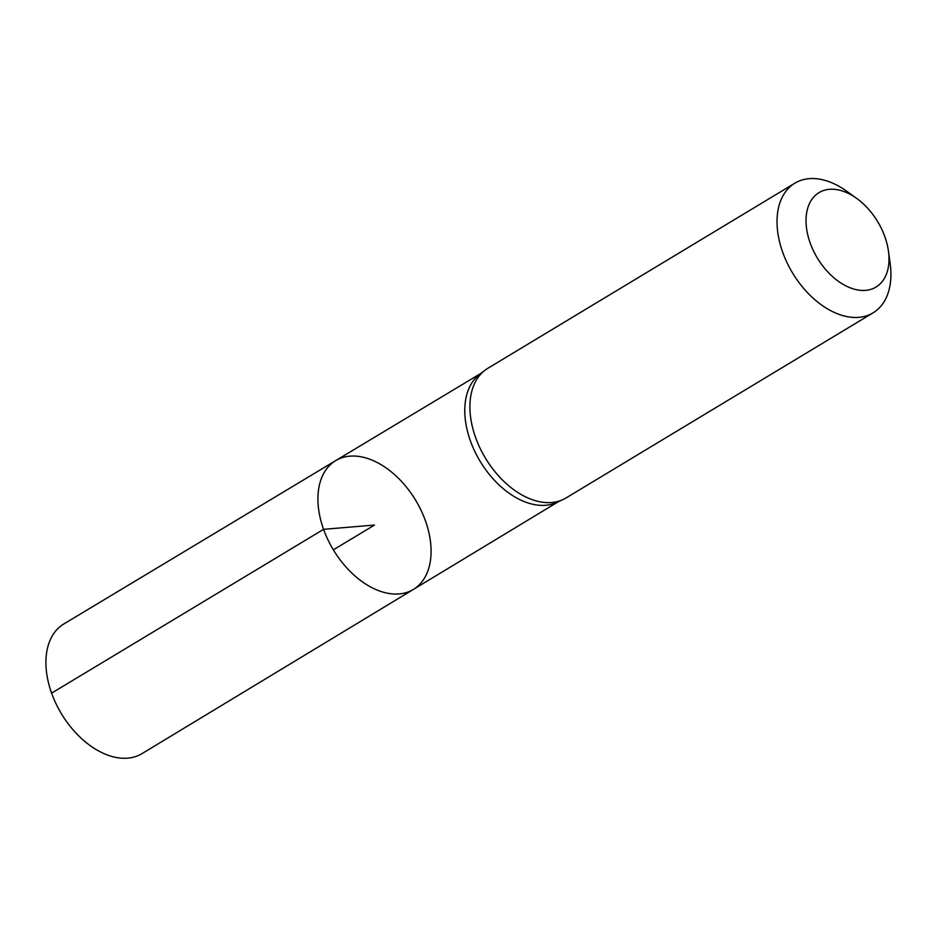 <?xml version="1.0" encoding="UTF-8"?>
<svg xmlns="http://www.w3.org/2000/svg" width="937" height="937" viewBox="0 0 937 937"><rect width="100%" height="100%" fill="white"/><g stroke="black" fill="none" stroke-linecap="round" stroke-linejoin="round"><path stroke-width="1.41" d="M484.839 370.349L479.557 374.425A74.948 47.869 58.9 0 0 470.409 440.894A74.948 47.869 58.9 0 0 556.742 502.443L562.809 499.667A75.71 48.361 -121.1 0 1 475.598 437.509A75.71 48.361 -121.1 0 1 484.839 370.349A75.71 48.361 -121.1 0 1 487.755 368.358L794.892 183.172A75.71 48.361 -121.1 0 1 846.568 191.136L856.687 198.41A55.154 35.231 -121.1 0 1 888.44 251.069A55.154 35.231 -121.1 0 1 860.107 290.294A55.154 35.231 -121.1 0 1 810.177 242.988A55.154 35.231 -121.1 0 1 815.026 195.681A55.154 35.231 -121.1 0 1 856.687 198.41M323.581 529.335A75.206 48.045 -121.1 0 1 335.704 460.606A75.206 48.045 -121.1 0 1 415.641 500.241A75.206 48.045 -121.1 0 1 413.381 589.432A75.206 48.045 -121.1 0 1 323.581 529.335A75.206 48.045 -121.1 0 1 335.704 460.606L63.81 623.972A75.71 48.361 -121.1 0 0 51.605 693.146A75.71 48.361 -121.1 0 0 141.991 753.629L413.381 589.432A75.206 48.045 -121.1 0 1 323.581 529.335M888.44 251.069L890.15 263.414A75.71 48.361 -121.1 0 1 873.073 312.841L565.936 498.015A75.71 48.361 -121.1 0 1 562.809 499.667M873.073 312.841A75.71 48.361 -121.1 0 1 782.723 252.322A75.71 48.361 -121.1 0 1 794.892 183.172M333.361 549.843L374.507 525.048L323.581 529.335L51.605 693.146M480.974 373.336L335.704 460.606M558.37 501.693L413.381 589.432"/></g></svg>
